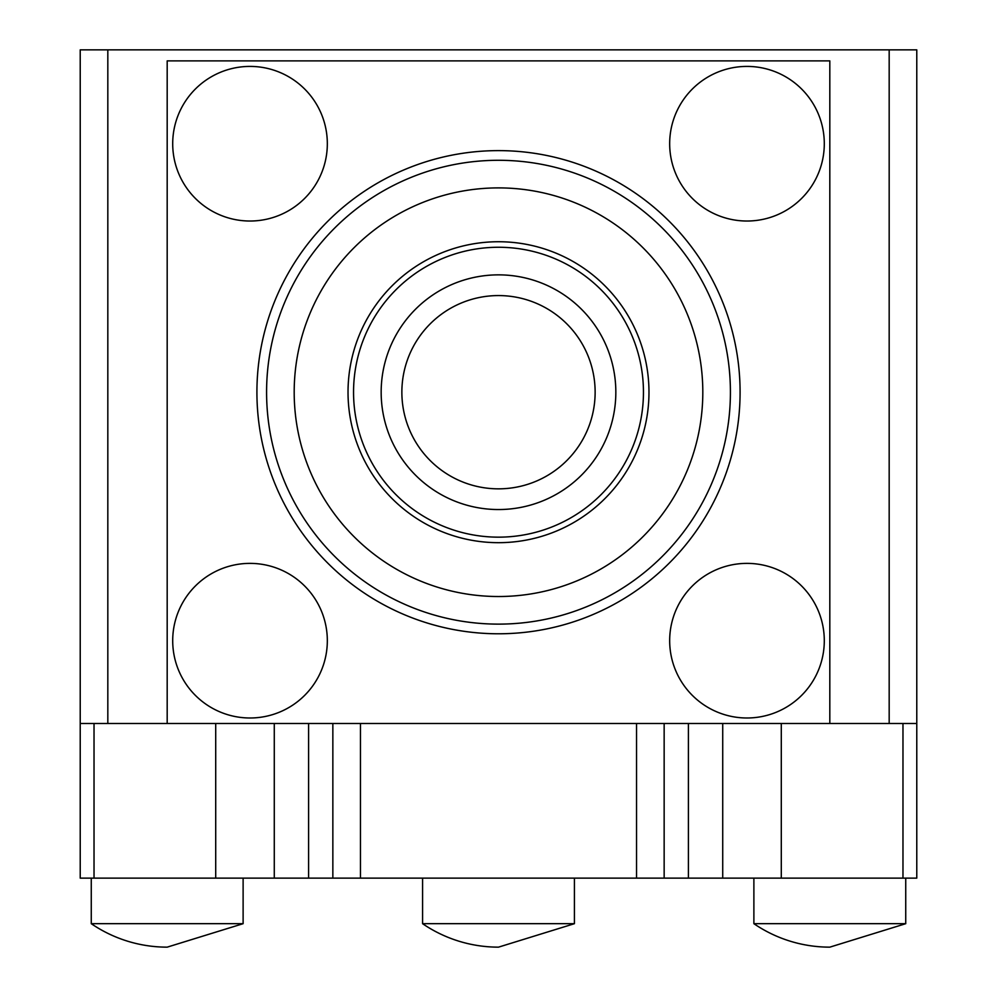 <?xml version="1.0" encoding="UTF-8"?>
<svg xmlns="http://www.w3.org/2000/svg" width="997" height="997" viewBox="0 0 997 997"><rect width="100%" height="100%" fill="white"/><g stroke="black" fill="none" stroke-linecap="round" stroke-linejoin="round"><path stroke-width="1.5" d="M401.866 392.207A96.634 96.634 0 0 0 498.5 488.842A96.634 96.634 0 0 0 595.134 392.207A96.634 96.634 0 0 0 498.5 295.573A96.634 96.634 0 0 0 401.866 392.207M643.451 392.207A144.951 144.951 0 0 1 498.5 537.159A144.951 144.951 0 0 1 353.549 392.207A144.951 144.951 0 0 1 498.5 247.256A144.951 144.951 0 0 1 643.451 392.207M730.415 392.207A231.915 231.915 0 0 1 498.5 624.122A231.915 231.915 0 0 1 266.585 392.207A231.915 231.915 0 0 1 498.5 160.293A231.915 231.915 0 0 1 730.415 392.207A231.915 231.915 0 0 1 498.5 624.122A231.915 231.915 0 0 1 266.585 392.207M669.672 640.685A77.305 77.305 0 0 1 746.977 563.38A77.305 77.305 0 0 1 824.295 640.685A77.305 77.305 0 0 1 746.977 717.99A77.305 77.305 0 0 1 669.672 640.685A77.305 77.305 0 0 1 746.977 563.38A77.305 77.305 0 0 1 824.295 640.685A77.305 77.305 0 0 1 746.977 717.99A77.305 77.305 0 0 1 669.672 640.685M172.705 143.718A77.305 77.305 0 0 1 250.023 66.413A77.305 77.305 0 0 1 327.328 143.718A77.305 77.305 0 0 1 250.023 221.022A77.305 77.305 0 0 1 172.705 143.718A77.305 77.305 0 0 1 250.023 66.413A77.305 77.305 0 0 1 327.328 143.718A77.305 77.305 0 0 1 250.023 221.022A77.305 77.305 0 0 1 172.705 143.718M824.295 143.718A77.305 77.305 0 0 0 746.977 66.413A77.305 77.305 0 0 0 669.672 143.718A77.305 77.305 0 0 0 746.977 221.022A77.305 77.305 0 0 0 824.295 143.718A77.305 77.305 0 0 0 746.977 66.413A77.305 77.305 0 0 0 669.672 143.718A77.305 77.305 0 0 0 746.977 221.022A77.305 77.305 0 0 0 824.295 143.718M740.086 392.207A241.586 241.586 0 0 1 498.5 633.78A241.586 241.586 0 0 1 256.914 392.207A241.586 241.586 0 0 1 498.5 150.622A241.586 241.586 0 0 1 740.086 392.207M327.328 640.685A77.305 77.305 0 0 1 250.023 717.99A77.305 77.305 0 0 1 172.705 640.685A77.305 77.305 0 0 1 250.023 563.38A77.305 77.305 0 0 1 327.328 640.685A77.305 77.305 0 0 1 250.023 717.99A77.305 77.305 0 0 1 172.705 640.685A77.305 77.305 0 0 1 250.023 563.38A77.305 77.305 0 0 1 327.328 640.685M829.816 723.51L167.184 723.51L167.184 60.892L829.816 60.892L829.816 723.51L916.779 723.51L916.779 49.85L80.221 49.85L80.221 878.133L94.03 878.133L94.03 723.51M422.578 878.133L422.578 923.683A134.558 134.558 0 0 0 498.5 947.15L574.422 923.683L422.578 923.683M574.422 878.133L574.422 923.683M91.263 878.133L91.263 923.683A134.558 134.558 0 0 0 167.184 947.15L243.118 923.683L91.263 923.683M243.118 878.133L243.118 923.683M753.882 878.133L753.882 923.683A134.558 134.558 0 0 0 829.816 947.15L905.737 923.683L753.882 923.683M905.737 878.133L905.737 923.683M332.848 723.51L332.848 878.133L664.152 878.133L664.152 723.51M902.97 723.51L902.97 878.133L916.779 878.133L916.779 723.51M902.97 878.133L664.152 878.133M332.848 878.133L94.03 878.133M80.221 723.51L167.184 723.51M889.174 49.85L889.174 723.51M107.826 723.51L107.826 49.85M498.5 274.86A117.334 117.334 0 0 1 615.834 392.207A117.334 117.334 0 0 1 498.5 509.542A117.334 117.334 0 0 1 381.166 392.207A117.334 117.334 0 0 1 498.5 274.86M498.5 187.897A204.31 204.31 0 0 1 702.81 392.207A204.31 204.31 0 0 1 498.5 596.518A204.31 204.31 0 0 1 294.19 392.207A204.31 204.31 0 0 1 498.5 187.897M348.028 392.207A150.472 150.472 0 0 1 498.5 241.735A150.472 150.472 0 0 1 648.972 392.207A150.472 150.472 0 0 1 498.5 542.68A150.472 150.472 0 0 1 348.028 392.207M498.5 537.159A144.951 144.951 0 0 1 353.549 392.207A144.951 144.951 0 0 1 498.5 247.256M360.453 878.133L360.453 723.51M636.547 723.51L636.547 878.133M722.725 878.133L722.725 723.51M688.416 723.51L688.416 878.133M274.275 723.51L274.275 878.133M308.584 878.133L308.584 723.51M215.713 878.133L215.713 723.51M781.287 723.51L781.287 878.133"/></g></svg>
